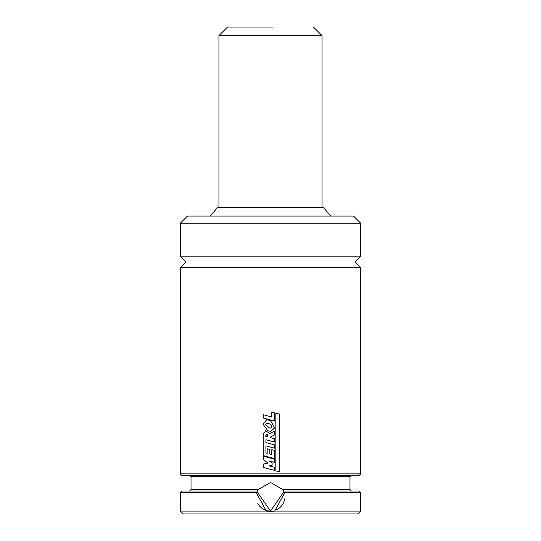<?xml version="1.0" encoding="UTF-8"?>
<svg xmlns="http://www.w3.org/2000/svg" width="541" height="541" viewBox="0 0 541 541"><rect width="100%" height="100%" fill="white"/><g stroke="black" fill="none" stroke-linecap="round" stroke-linejoin="round"><path stroke-width="0.81" d="M270.5 267.633L180.281 267.633L180.281 473.855L360.719 473.855L360.719 267.633L270.5 267.633M283.626 491.039L359.285 491.039L360.719 492.472L284.87 492.472L274.652 511.083L270.5 511.394L266.348 511.083L256.13 492.472L257.09 491.735L258.098 489.605L270.5 482.444L282.902 489.605L283.91 491.728A14.323 14.323 0 0 0 283.416 490.586M257.55 490.646A14.323 14.323 0 0 0 257.09 491.735L270.5 511.083L283.91 491.728L284.87 492.472M276.559 509.744A14.323 14.323 0 0 0 284.667 498.863M360.719 492.472L360.719 511.083L357.858 513.95L183.142 513.95L180.281 511.083L266.348 511.083M360.719 473.855L359.285 475.282L181.715 475.282L180.281 473.855M360.719 267.633L354.991 261.905L360.719 256.177L180.281 256.177L180.281 223.244L187.443 216.082L353.557 216.082L360.719 223.244L180.281 223.244M330.693 216.082L323.484 207.487L217.516 207.487L210.307 216.082M257.374 491.039L181.715 491.039L180.281 492.472L180.281 511.083M256.13 492.472L180.281 492.472M360.719 511.083L274.652 511.083M257.638 503.062A14.323 14.323 0 0 0 270.5 511.083M270.5 465.517L269.087 465.801L274.517 467.275L274.517 470.413L263.237 467.383L263.237 464.09L267.984 463.082L263.237 459.519L263.237 456.117L274.49 459.12L274.49 462.386L269.35 461L272.103 463.062L272.103 465.199L269.087 465.801L270.5 466.18M263.237 456.117L270.5 458.058M274.483 462.386L270.5 461.311M269.35 461L270.5 461.865M270.5 469.338L274.517 470.413M268.038 437L265.841 436.459L266.402 434.213L267.335 434.565L268.032 437L265.82 436.459L265.888 434.802L266.395 434.213M265.922 445.872L265.922 453L267.166 453.338L267.166 448.753L269.844 449.497L269.844 454.041L271.798 454.582L271.798 449.666L274.524 450.376L274.524 458.579L263.237 455.576L263.244 434.342L265.665 430.785L269.831 433.551L274.49 431.042L274.503 434.971L270.622 436.966L270.628 437.676L274.517 438.724L274.517 442.011L265.922 439.725L265.942 442.572L274.524 444.878L274.524 448.178L265.922 445.872L265.942 453L267.173 453.338M274.517 442.011L270.5 440.942M270.5 433.192L274.503 431.042M274.51 448.178L270.5 447.096M265.665 430.785L269.831 433.551M274.51 458.579L270.5 457.51M271.798 449.666L271.798 454.582M267.166 448.753L269.844 449.497L269.844 454.041L270.5 454.224M265.922 439.725L265.922 442.572L270.5 443.803M279.271 471.637L275.863 470.92L275.863 413.243L279.271 413.973L279.271 471.637L275.863 470.92M275.849 470.92L275.863 413.243M263.21 414.683L271.798 417.01L271.798 412.114L274.517 412.824L274.517 421.02L263.21 417.983L263.21 414.683L270.5 416.658M270.5 419.944L274.517 421.02M271.792 412.114L271.792 417.01M266.666 419.748L270.5 420.594L274.693 427.945L270.595 431.38L267.802 430.792L263.021 424.164L266.666 419.748L270.5 420.594M270.642 428.039L269.114 427.809L265.638 424.502L267.051 423.13L270.5 424.11L272.103 426.977L270.5 428.039L269.114 427.809L265.617 424.502L267.044 423.13M270.5 424.11L272.103 426.977L270.5 428.039M259.47 27.05L260.478 27.05M273.077 27.05L227.538 27.05L218.943 35.645L218.943 207.487M351.413 475.282L349.98 476.716L191.02 476.716L191.02 489.605L189.587 491.039M258.098 489.605L191.02 489.605M349.98 476.716L349.98 489.605L282.902 489.605M313.462 27.05L322.057 35.645L218.943 35.645M180.281 256.177L186.009 261.905L180.281 267.633M360.719 223.244L360.719 256.177M191.02 476.716L189.587 475.282M349.98 489.605L351.413 491.039M322.057 35.645L322.057 207.487"/></g></svg>
